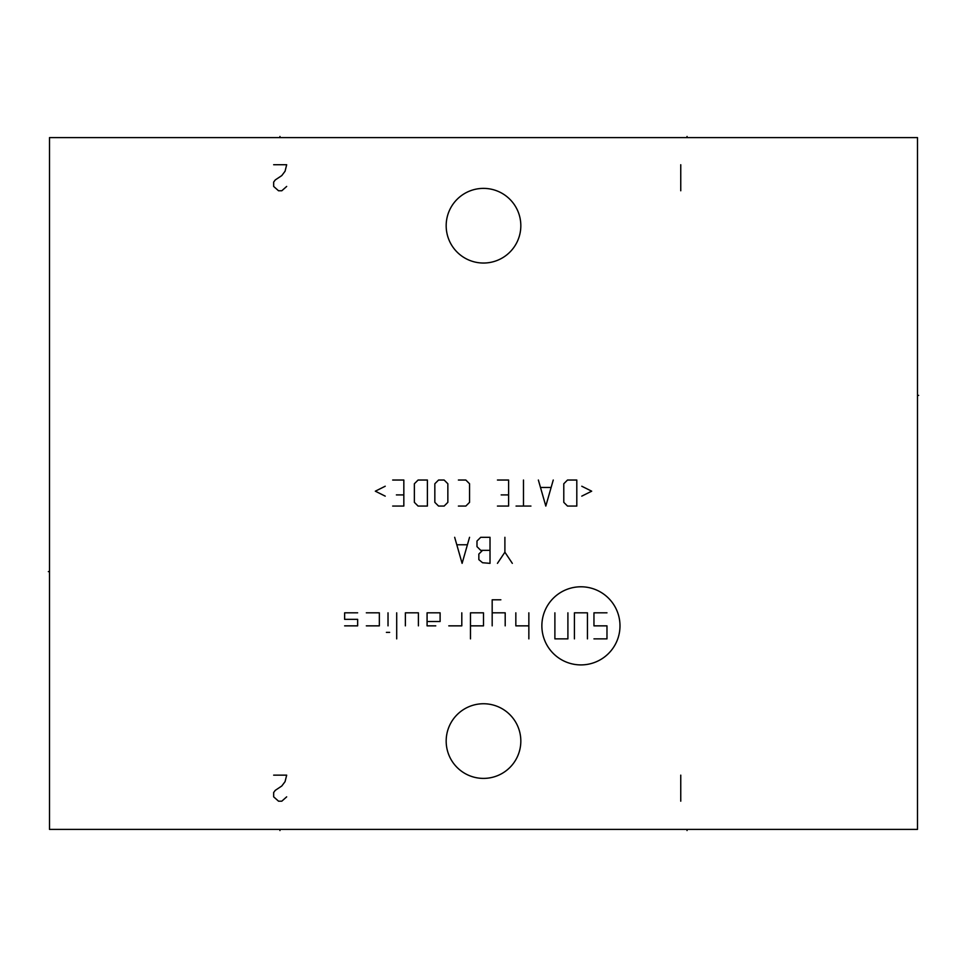 <?xml version="1.0" encoding="UTF-8"?>
<svg xmlns="http://www.w3.org/2000/svg" width="967" height="967" viewBox="0 0 967 967"><rect width="100%" height="100%" fill="white"/><g stroke="black" fill="none" stroke-linecap="round" stroke-linejoin="round"><path stroke-width="1.45" d="M49.51 137.604L49.51 829.396L917.49 829.396L917.49 137.604L49.51 137.604M446.174 225.71A37.326 37.326 0 0 1 483.5 188.384A37.326 37.326 0 0 1 520.826 225.71A37.326 37.326 0 0 1 483.5 263.036A37.326 37.326 0 0 1 446.174 225.71M446.174 741.073A37.326 37.326 0 0 1 483.5 703.746A37.326 37.326 0 0 1 520.826 741.073A37.326 37.326 0 0 1 483.5 778.399A37.326 37.326 0 0 1 446.174 741.073M580.937 664.909A39.055 39.055 0 0 0 619.992 625.854A39.055 39.055 0 0 0 580.937 586.788A39.055 39.055 0 0 0 541.871 625.854A39.055 39.055 0 0 0 580.937 664.909M448.785 625.854L461.803 625.854L461.803 612.824M470.482 625.854L483.5 625.854L483.5 612.824L470.482 612.824L470.482 638.873M500.858 599.806L492.179 599.806L492.179 625.854M505.197 625.854L505.197 612.824L492.179 612.824M515.834 612.824L515.834 625.854L528.852 625.854M528.852 612.824L528.852 638.873M427.076 621.515L440.106 621.515L440.106 612.824L427.076 612.824L427.076 625.854L435.766 625.854M418.397 625.854L418.397 612.824L405.378 612.824L405.378 625.854M396.7 612.824L396.7 638.873M388.021 612.824L388.021 625.854M389.653 632.358L386.389 632.358M366.324 625.854L379.342 625.854L379.342 612.824L366.324 612.824M344.627 625.854L357.645 625.854L357.645 619.339L344.627 619.339L344.627 612.824L357.645 612.824M574.422 638.873L574.422 612.824L587.44 612.824L587.44 638.873M567.907 612.824L567.907 638.873L554.889 638.873L554.889 612.824M593.956 638.873L606.974 638.873L606.974 625.854L593.956 625.854L593.956 612.824L606.974 612.824M504.895 537.314L504.895 552.193L512.329 563.35M504.895 552.193L497.449 563.35M490.015 550.332L482.569 550.332L478.846 554.055L478.846 559.639L482.569 562.734L490.015 563.35L490.015 537.314L480.708 537.314L476.985 541.037L476.985 546.621L480.708 550.332L482.569 550.332M454.671 537.314L462.105 563.35L469.551 537.314M467.073 544.759L457.149 544.759M581.771 496.144L591.683 491.188L581.771 486.232M576.803 480.031L567.508 480.031L563.785 483.754L563.785 502.344L567.508 506.067L576.803 506.067L576.803 480.031M538.365 480.031L545.811 506.067L553.245 480.031M550.767 487.465L540.843 487.465M523.485 480.031L523.485 506.067M530.931 506.067L516.052 506.067M497.449 506.067L508.606 506.067L508.606 480.031L497.449 480.031M501.172 494.911L508.606 494.911M458.394 506.067L465.828 506.067L469.551 502.344L469.551 483.754L465.828 480.031L458.394 480.031M447.854 483.754L444.131 480.031L438.547 480.031L434.836 483.754L434.836 502.344L438.547 506.067L444.131 506.067L447.854 502.344L447.854 483.754M427.39 480.031L418.095 480.031L414.372 483.754L414.372 502.344L418.095 506.067L427.39 506.067L427.39 480.031M392.675 506.067L403.831 506.067L403.831 480.031L392.675 480.031M396.385 494.911L403.831 494.911M385.229 486.232L375.317 491.188L385.229 496.144M680.756 801.184L680.756 775.147M273.661 775.147L286.679 775.147L285.06 781.65L281.796 785.99L275.293 790.329L273.661 792.505L273.661 796.844L278.544 801.184L281.796 801.184L286.679 796.844M680.756 190.777L680.756 164.728M273.661 164.728L286.679 164.728L285.06 171.244L281.796 175.583L275.293 179.922L273.661 182.086L273.661 186.438L278.544 190.777L281.796 190.777L286.679 186.438M279.959 829.396L279.959 830.544L279.959 829.396M687.041 829.396L687.041 830.544L687.041 829.396M279.959 137.604L279.959 136.456L279.959 137.604M687.041 137.604L687.041 136.456L687.041 137.604M917.49 395.394L918.65 395.394L917.49 395.394M49.51 571.606L48.35 571.606L49.51 571.606"/></g></svg>
